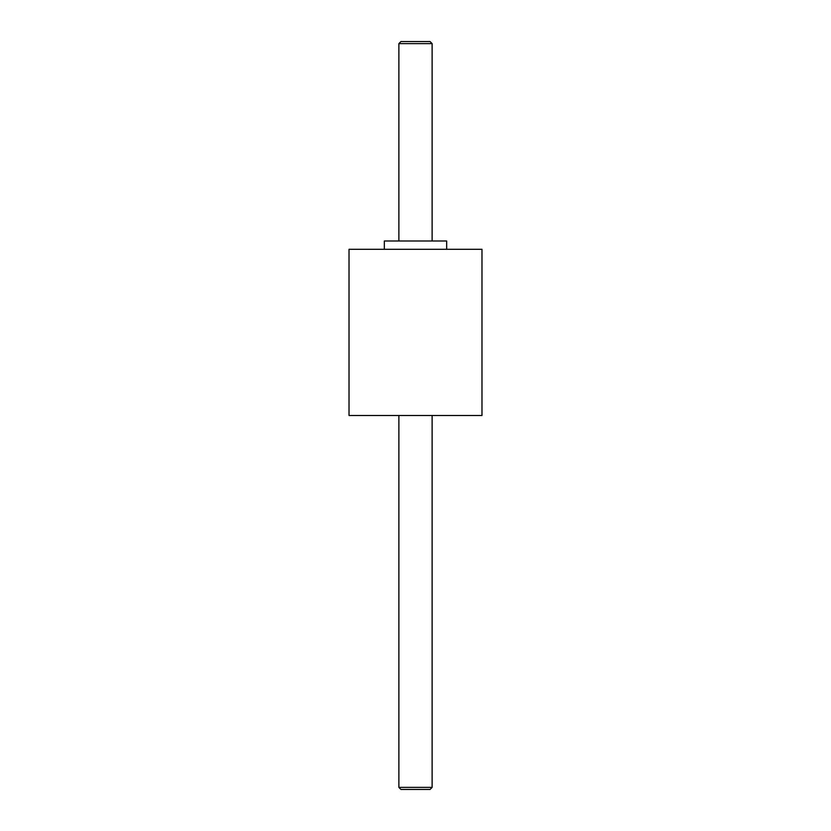 <?xml version="1.0" encoding="UTF-8"?>
<svg xmlns="http://www.w3.org/2000/svg" width="831" height="831" viewBox="0 0 831 831"><rect width="100%" height="100%" fill="white"/><g stroke="black" fill="none" stroke-linecap="round" stroke-linejoin="round"><path stroke-width="1.25" d="M398.88 43.628L400.958 41.55L430.043 41.55L432.12 43.628L398.88 43.628L398.88 240.99M432.12 43.628L432.12 240.99M384.338 249.3L384.338 240.99L446.663 240.99L446.663 249.3M432.12 787.373L430.043 789.45L400.958 789.45L398.88 787.373L432.12 787.373L432.12 415.5M398.88 787.373L398.88 415.5M481.98 415.5L349.02 415.5L349.02 249.3L481.98 249.3L481.98 415.5"/></g></svg>
